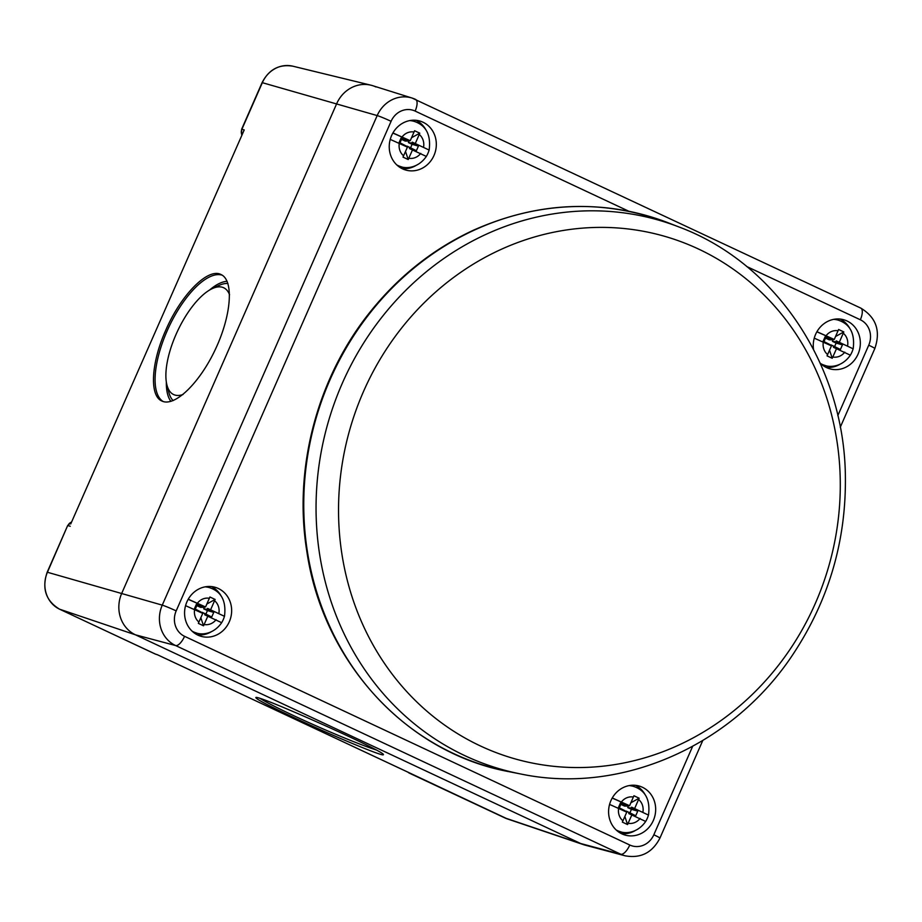 <?xml version="1.0" encoding="UTF-8"?>
<svg xmlns="http://www.w3.org/2000/svg" width="922" height="922" viewBox="0 0 922 922"><rect width="100%" height="100%" fill="white"/><g stroke="black" fill="none" stroke-linecap="round" stroke-linejoin="round"><path stroke-width="1.38" d="M186.912 601.859A25.505 23.373 -73.8 0 1 215.218 587.314A25.505 23.373 -73.8 0 1 229.313 621.739A25.505 23.373 -73.8 0 1 201.008 636.295A25.505 23.373 -73.8 0 1 186.912 601.859M423.014 122.223A25.505 23.373 -73.8 0 1 434.665 153.778A25.505 23.373 -73.8 0 1 405.68 170.028A25.505 23.373 -73.8 0 1 402.545 168.853A25.505 23.373 -73.8 0 1 390.905 137.286A25.505 23.373 -73.8 0 1 419.89 121.047A25.505 23.373 -73.8 0 1 423.014 122.223M813.55 349.438A25.505 23.373 -73.8 0 1 815.601 334.352A25.505 23.373 -73.8 0 1 843.907 319.796A25.505 23.373 -73.8 0 1 858.002 354.232A25.505 23.373 -73.8 0 1 829.696 368.788A25.505 23.373 -73.8 0 1 820.084 362.957M621.889 833.868A25.505 23.373 -73.8 0 1 610.249 802.313A25.505 23.373 -73.8 0 1 639.234 786.063A25.505 23.373 -73.8 0 1 642.357 787.238A25.505 23.373 -73.8 0 1 654.009 818.805A25.505 23.373 -73.8 0 1 625.024 835.044A25.505 23.373 -73.8 0 1 621.889 833.868M211.438 586.576A25.505 23.373 -73.8 0 1 221.268 596.211M210.873 632.008A25.505 23.373 -73.8 0 1 197.423 634.901M416.122 120.309A25.505 23.373 -73.8 0 1 425.941 129.944M415.557 165.753A25.505 23.373 -73.8 0 1 402.096 168.634M839.573 364.501A25.505 23.373 -73.8 0 1 826.124 367.382M840.138 319.058A25.505 23.373 -73.8 0 1 849.957 328.705M635.465 785.325A25.505 23.373 -73.8 0 1 645.285 794.96M634.901 830.768A25.505 23.373 -73.8 0 1 621.44 833.649M415.131 111.078A11.479 4.552 -64.9 0 0 415.58 99.415A11.479 4.552 -64.9 0 0 415.361 99.322A30.979 28.386 106.2 0 0 412.099 98.055L372.615 85.665A31.878 29.216 106.2 0 0 336.68 103.69L121.762 593.261A31.878 29.216 106.2 0 0 135.476 634.832L580.699 843.526A31.878 29.216 106.2 0 0 585.17 845.151L625.151 855.812A30.979 28.386 106.2 0 1 620.806 854.233A11.479 4.552 -64.9 0 0 629.784 845.013L184.561 636.318A19.5 17.864 -73.8 0 1 176.183 610.894L391.089 121.312A19.5 17.864 -73.8 0 1 415.131 111.078L628.873 211.276M157.697 654.862L155.046 653.94A3.192 1.268 115.1 0 1 154.988 653.917A3.192 1.268 115.1 0 1 154.942 653.894M157.431 654.747L411.177 773.685M244.226 129.933L70.729 523.961L244.226 129.933L241.633 129.241L262.102 82.611C268.924 69.438 279.17 63.964 292.839 66.188L370.932 85.193A31.878 29.216 106.2 0 0 336.68 103.69L121.762 593.261A31.878 29.216 106.2 0 0 135.476 634.832L580.699 843.526A31.878 29.216 106.2 0 0 583.488 844.644L507.354 818.909A28.375 26 -73.8 0 1 504.864 817.906A3.192 1.268 115.1 0 1 504.807 817.883A3.192 1.268 115.1 0 1 504.76 817.86M375.969 749.874A69.807 3.988 23.7 0 1 293.888 715.749A69.807 3.988 23.7 0 1 260.396 698.588M293.219 717.27C269.063 705.872 256.604 699.337 255.843 697.666C254.253 692.918 387.874 752.675 383.31 754.669C384.059 757.181 332.715 735.86 293.219 717.27M163.09 401.496A69.807 27.66 115.1 0 1 167.032 331.125A69.807 27.66 115.1 0 1 222.214 275.194M165.649 330.479C180.931 294.81 208.026 267.449 221.05 274.549C234.027 280.323 231.434 315.266 215.518 349.058C199.786 382.941 174.65 407.317 161.915 401.035C149.318 395.872 151.058 363.084 165.649 330.479M209.49 290.107A67.675 26.819 115.1 0 1 227.112 281.325M170.927 401.381A67.675 26.819 115.1 0 1 166.34 382.134M173.14 400.621A65.347 25.897 115.1 0 1 168.807 392.265L166.94 385.039A58.973 23.373 115.1 0 1 175.975 334.571A58.973 23.373 115.1 0 1 212.095 288.701A58.973 23.373 115.1 0 1 229.578 294.786M212.095 288.701L218.848 285.52A65.347 25.897 115.1 0 1 227.93 283.492M183.075 394.489A58.973 23.373 115.1 0 1 166.94 385.039M375.969 86.968A31.878 29.216 106.2 0 0 370.932 85.193M631.593 807.165L648.454 815.071L631.593 807.165L631.201 808.052L627.744 807.603L628.666 805.505M629.023 785.613A23.592 21.621 106.2 0 1 633.426 786.374C645.388 790.246 650.413 799.8 648.512 815.036L648.454 815.071A23.073 21.148 -73.8 0 1 647.267 818.379A23.073 21.148 -73.8 0 1 645.688 821.398M612.277 797.956L629.576 805.736L612.208 798.072M616.161 829.961A23.592 21.621 106.2 0 0 620.287 831.679C625.035 833.695 637.321 833.523 645.688 821.456L628.781 813.573L629.173 812.674L635.731 815.751L637.759 811.141L631.201 808.052M627.386 805.194L626.995 806.093L620.425 803.016L618.408 807.626L624.747 811.21M624.862 816.489L627.559 824.556L622.35 822.113L626.764 812.144L609.58 804.41M620.425 803.016L620.852 804.364L624.563 806.105L626.995 806.093M634.797 808.179L639.13 798.198L633.933 795.755L629.576 805.736M620.852 804.364L619.319 807.868L618.408 807.626M624.966 810.703L619.319 807.868M627.559 824.556L631.985 814.599M639.13 798.198L630.879 802.774M625.923 811.752L626.211 811.095L629.173 812.674M626.211 811.095L629.922 812.835L631.455 809.332L627.744 807.603M631.455 809.332L637.759 811.141M635.731 815.751L629.922 812.835M207.565 608.405L224.438 616.311L207.565 608.405L207.173 609.304L203.727 608.843L204.638 606.757M205.007 586.865A23.592 21.621 106.2 0 1 209.409 587.614C221.372 591.498 226.397 601.052 224.495 616.276L224.438 616.311A23.073 21.148 -73.8 0 1 223.251 619.619A23.073 21.148 -73.8 0 1 221.672 622.65M188.249 599.196L205.56 606.976L188.18 599.323M192.145 631.201A23.592 21.621 106.2 0 0 196.271 632.93C201.019 634.935 213.293 634.774 221.672 622.696L204.753 614.813L205.145 613.925L211.714 617.002L213.743 612.381L207.173 609.304M203.37 606.434L202.978 607.333L196.409 604.256L194.381 608.877L200.731 612.45M200.835 617.728L203.543 625.808L198.334 623.364L202.748 613.395L185.564 605.662M196.409 604.256L196.835 605.616L200.547 607.356L202.978 607.333M210.781 609.43L215.114 599.438L209.905 596.995L205.56 606.976M196.835 605.616L195.303 609.108L194.381 608.877M200.95 611.954L195.303 609.108M203.543 625.808L207.969 615.838M215.114 599.438L206.862 604.014M201.906 612.992L202.195 612.335L205.145 613.925M202.195 612.335L205.894 614.075L207.438 610.583L203.727 608.843M207.438 610.583L213.743 612.381M211.714 617.002L205.894 614.075M836.266 340.898L853.127 348.804L836.266 340.898L835.874 341.797L832.416 341.336L833.338 339.238M833.707 319.358A23.592 21.621 106.2 0 1 838.11 320.107C850.061 323.991 855.086 333.534 853.184 348.77L853.127 348.804A23.073 21.148 -73.8 0 1 851.951 352.112A23.073 21.148 -73.8 0 1 850.361 355.143M816.95 331.69L834.249 339.469L816.88 331.805M820.834 363.694A23.592 21.621 106.2 0 0 824.96 365.412C829.719 367.429 841.993 367.267 850.372 355.189L833.453 347.306L833.845 346.407L840.415 349.484L842.443 344.874L835.874 341.797M832.07 338.927L831.679 339.826L825.109 336.749L823.081 341.359L829.431 344.943M829.535 350.222L832.232 358.289L827.034 355.857L831.437 345.877L814.253 338.144M825.109 336.749L825.536 338.097L829.235 339.838L831.679 339.826M839.469 341.912L843.814 331.932L838.605 329.488L834.249 339.469M825.536 338.097L823.991 341.601L823.081 341.359M829.65 344.448L823.991 341.601M832.232 358.289L836.657 348.332M843.814 331.932L835.551 336.507M830.595 345.485L830.883 344.828L833.845 346.407M830.883 344.828L834.594 346.568L836.127 343.076L832.416 341.336M836.127 343.076L842.443 344.874M840.415 349.484L834.594 346.568M412.249 142.138L429.11 150.044L412.249 142.138L411.857 143.037L408.4 142.576L409.322 140.49M409.679 120.598A23.592 21.621 106.2 0 1 414.082 121.347C426.045 125.231 431.07 134.785 429.168 150.009L429.11 150.044A23.073 21.148 -73.8 0 1 427.923 153.352A23.073 21.148 -73.8 0 1 426.344 156.383M392.933 132.929L410.232 140.72L392.864 133.056M396.817 164.946A23.592 21.621 106.2 0 0 400.943 166.663C405.703 168.668 417.977 168.507 426.344 156.429L409.437 148.557L409.829 147.658L416.387 150.735L418.415 146.114L411.857 143.037M408.043 140.167L407.651 141.066L401.082 137.989L399.065 142.61L405.403 146.183M405.519 151.462L408.216 159.541L403.006 157.097L407.42 147.128L390.237 139.395M401.082 137.989L401.508 139.349L405.219 141.089L407.651 141.066M415.453 143.164L419.787 133.171L414.589 130.728L410.232 140.72M401.508 139.349L399.975 142.841L399.065 142.61M405.622 145.688L399.975 142.841M408.216 159.541L412.641 149.571M419.787 133.171L411.535 137.747M406.579 146.736L406.867 146.068L409.829 147.658M406.867 146.068L410.578 147.808L412.111 144.316L408.4 142.576M412.111 144.316L418.415 146.114M416.387 150.735L410.578 147.808M746.751 266.527L860.341 319.773A11.479 4.552 -64.9 0 0 860.802 308.109A11.479 4.552 -64.9 0 0 860.583 308.017M692.629 746.371L653.825 834.779A19.5 17.864 -73.8 0 1 629.784 845.013M860.341 319.773A19.5 17.864 -73.8 0 1 868.731 345.197L837.821 415.626M391.089 121.312A11.479 0.657 -156.3 0 0 377.179 115.573L162.26 605.143A11.479 0.657 23.7 0 1 176.183 610.894M71.593 522.002L67.663 525.563L47.195 572.193L162.26 605.143A30.979 28.386 106.2 0 0 175.583 645.538A11.479 4.552 -64.9 0 0 184.561 636.318M868.731 345.197A11.479 0.657 23.7 0 1 874.828 348.539C880.856 330.906 876.177 317.422 860.802 308.109L412.099 98.055A30.979 28.386 106.2 0 0 377.179 115.573L262.102 82.611M59.538 609.165A3.192 1.268 -64.9 0 0 59.584 609.2A3.192 1.268 -64.9 0 0 59.642 609.212L135.476 634.832L175.583 645.538L620.806 854.233L580.699 843.526L504.864 817.906L409.46 773.189A6.373 5.843 -73.8 0 1 408.02 772.21M702.737 740.573L659.922 838.11A11.479 0.657 -156.3 0 0 653.825 834.779M474.127 230.212A286.673 262.689 -73.8 0 1 668.162 222.778C603.484 198.783 538.586 201.25 473.47 230.2C433.709 248.663 399.549 275.563 371.001 310.898C317.583 376.672 293.254 467.638 306.784 551.033C322.723 661.5 406.245 752.813 508.932 771.656A286.673 262.689 -73.8 0 1 304.375 524.215A286.673 262.689 -73.8 0 1 474.127 230.212M508.932 771.656L520.492 773.938A285.636 261.744 -73.8 0 1 316.672 527.396A285.636 261.744 -73.8 0 1 485.802 234.442A285.636 261.744 -73.8 0 1 679.145 227.043L668.162 222.778M500.047 249.874A271.783 249.044 -73.8 0 1 823.842 389.58A271.783 249.044 -73.8 0 1 678.776 745.068A271.783 249.044 -73.8 0 1 354.982 605.362A271.783 249.044 -73.8 0 1 500.047 249.874M241.725 134.416A6.373 5.843 -73.8 0 1 241.887 129.276L262.355 82.646A28.375 26 -73.8 0 1 292.839 66.188M70.245 526.255L67.905 525.598A6.373 5.843 -73.8 0 1 71.547 522.094M47.195 572.193C41.674 588.524 45.812 600.856 59.584 609.2L155.611 654.159A6.373 5.843 -73.8 0 1 155.046 653.94L59.642 609.212A28.375 26 -73.8 0 1 47.437 572.228L67.663 525.563M409.345 773.132A3.192 1.268 -64.9 0 0 409.403 773.166A3.192 1.268 -64.9 0 0 409.46 773.189L411.846 773.996M638.612 799.489A13.392 12.274 -73.8 0 1 642.934 811.994M640.11 818.402A13.392 12.274 -73.8 0 1 628.17 823.288M622.949 820.845A13.392 12.274 -73.8 0 1 618.627 808.34M621.44 801.921A13.392 12.274 -73.8 0 1 633.391 797.046M630.072 785.44A23.592 21.621 -73.8 0 1 631.351 785.763L633.426 786.374M620.287 831.679L618.201 831.079A23.592 21.621 -73.8 0 1 616.945 830.664M214.596 600.729A13.392 12.274 -73.8 0 1 218.906 613.234M216.094 619.653A13.392 12.274 -73.8 0 1 204.142 624.528M198.922 622.085A13.392 12.274 -73.8 0 1 194.611 609.58M197.423 603.172A13.392 12.274 -73.8 0 1 209.375 598.286M206.044 586.692A23.592 21.621 -73.8 0 1 207.323 587.014L209.409 587.614M196.271 632.93L194.185 632.319A23.592 21.621 -73.8 0 1 192.929 631.916M843.284 333.222A13.392 12.274 -73.8 0 1 847.606 345.727M844.794 352.146A13.392 12.274 -73.8 0 1 832.843 357.021M827.622 354.578A13.392 12.274 -73.8 0 1 823.311 342.074M826.124 335.654A13.392 12.274 -73.8 0 1 838.063 330.779M834.744 319.173A23.592 21.621 -73.8 0 1 836.024 319.508L838.11 320.107M824.96 365.412L822.873 364.812A23.592 21.621 -73.8 0 1 821.617 364.397M419.268 134.474A13.392 12.274 -73.8 0 1 423.59 146.978M420.766 153.386A13.392 12.274 -73.8 0 1 408.826 158.261M403.606 155.818A13.392 12.274 -73.8 0 1 399.284 143.313M402.107 136.905A13.392 12.274 -73.8 0 1 414.047 132.019M410.728 120.425A23.592 21.621 -73.8 0 1 412.007 120.747L414.082 121.347M400.943 166.663L398.857 166.052A23.592 21.621 -73.8 0 1 397.601 165.649M659.922 838.11C652.361 852.7 640.778 858.601 625.151 855.812M874.828 348.539L840.265 427.266M520.492 773.938C622.016 795.329 734.258 744.918 794.13 652.615C829.074 599.162 846.154 540.499 845.382 476.639C844.46 366.391 776.566 263.369 679.145 227.043M157.57 654.816L411.5 773.846M241.656 134.589L241.633 129.241M407.893 772.152L507.354 818.909M155.611 654.159L157.65 654.851"/></g></svg>
